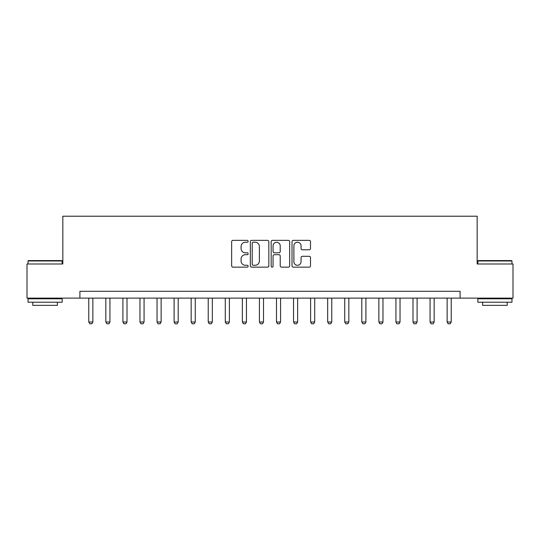 <?xml version="1.0" encoding="UTF-8"?>
<svg xmlns="http://www.w3.org/2000/svg" width="540" height="540" viewBox="0 0 540 540"><rect width="100%" height="100%" fill="white"/><g stroke="black" fill="none" stroke-linecap="round" stroke-linejoin="round"><path stroke-width="0.81" d="M248.157 241.292A0.938 0.938 0 0 0 247.219 240.354L232.983 240.354A1.343 1.343 0 0 0 231.64 241.697L231.64 265.815A1.343 1.343 0 0 0 232.983 267.151L247.219 267.151A0.938 0.938 0 0 0 248.157 266.213A0.938 0.938 0 0 0 247.219 265.282L245.376 265.282A4.286 4.286 0 0 1 241.09 260.989L241.09 258.977A4.286 4.286 0 0 1 245.376 254.691L247.219 254.691A0.938 0.938 0 0 0 248.157 253.753A0.938 0.938 0 0 0 247.219 252.815L245.376 252.815A4.286 4.286 0 0 1 241.09 248.528L241.09 246.517A4.286 4.286 0 0 1 245.376 242.231L247.219 242.231A0.938 0.938 0 0 0 248.157 241.292M309.163 249.804A1.343 1.343 0 0 0 310.5 248.461L310.5 241.697A1.343 1.343 0 0 0 309.163 240.354L293.348 240.354A1.343 1.343 0 0 0 292.012 241.697L292.012 265.815A1.343 1.343 0 0 0 293.348 267.151L309.163 267.151A1.343 1.343 0 0 0 310.5 265.815L310.5 257.641A1.343 1.343 0 0 0 309.163 256.298L302.393 256.298A1.343 1.343 0 0 0 301.057 257.641L301.057 261.691A3.584 3.584 0 0 1 297.473 265.282A3.584 3.584 0 0 1 293.888 261.691L293.888 245.815A3.584 3.584 0 0 1 297.473 242.231A3.584 3.584 0 0 1 301.057 245.815L301.057 248.461A1.343 1.343 0 0 0 302.393 249.804L309.163 249.804M79.9 298.121L27 298.121L27 263.993L62.836 263.993L62.836 216.209L477.164 216.209L477.164 263.993L513 263.993L513 298.121L460.1 298.121L460.1 291.296L79.9 291.296L79.9 298.121L460.1 298.121M268.826 241.697A1.343 1.343 0 0 0 267.489 240.354L251.674 240.354A1.343 1.343 0 0 0 250.337 241.697L250.337 265.815A1.343 1.343 0 0 0 251.674 267.151L267.489 267.151A1.343 1.343 0 0 0 268.826 265.815L268.826 241.697M272.511 240.354L288.326 240.354A1.343 1.343 0 0 1 289.663 241.697L289.663 265.815A1.343 1.343 0 0 1 288.326 267.151L281.556 267.151A1.343 1.343 0 0 1 280.219 265.815L280.219 256.034A1.343 1.343 0 0 0 278.876 254.691L274.388 254.691A1.343 1.343 0 0 0 273.051 256.034L273.051 266.213A0.938 0.938 0 0 1 272.113 267.151A0.938 0.938 0 0 1 271.175 266.213L271.175 241.697A1.343 1.343 0 0 1 272.511 240.354M253.152 242.231A0.938 0.938 0 0 0 252.214 243.169L252.214 264.344A0.938 0.938 0 0 0 253.152 265.282L255.089 265.282A4.286 4.286 0 0 0 259.382 260.989L259.382 246.517A4.286 4.286 0 0 0 255.089 242.231L253.152 242.231M280.219 245.882A3.584 3.584 0 0 0 276.635 242.298A3.584 3.584 0 0 0 273.051 245.882L273.051 251.478A1.343 1.343 0 0 0 274.388 252.815L278.876 252.815A1.343 1.343 0 0 0 280.219 251.478L280.219 245.882M88.776 298.121L88.776 322.016L92.867 322.016L92.867 298.121M92.867 322.016L91.847 323.791L89.795 323.791L88.776 322.016M105.84 298.121L105.84 322.016L109.937 322.016L109.937 298.121M109.937 322.016L108.911 323.791L106.859 323.791L105.84 322.016M122.904 298.121L122.904 322.016L127.001 322.016L127.001 298.121M127.001 322.016L125.975 323.791L123.93 323.791L122.904 322.016M139.968 298.121L139.968 322.016L144.065 322.016L144.065 298.121M144.065 322.016L143.039 323.791L140.994 323.791L139.968 322.016M157.032 298.121L157.032 322.016L161.129 322.016L161.129 298.121M161.129 322.016L160.103 323.791L158.058 323.791L157.032 322.016M28.431 260.577L61.742 260.577L62.154 260.989L28.026 260.989L28.431 260.577M45.09 302.218L28.026 302.218L28.026 298.802L62.154 298.802L62.154 302.218L45.09 302.218M57.375 302.218L57.375 305.357L32.805 305.357L32.805 302.218M478.258 260.577L511.569 260.577L511.974 260.989L477.846 260.989L478.258 260.577M494.91 302.218L477.846 302.218L477.846 298.802L511.974 298.802L511.974 302.218L494.91 302.218M507.195 302.218L507.195 305.357L482.625 305.357L482.625 302.218M174.096 298.121L174.096 322.016L178.193 322.016L178.193 298.121M178.193 322.016L177.167 323.791L175.122 323.791L174.096 322.016M191.16 298.121L191.16 322.016L195.257 322.016L195.257 298.121M195.257 322.016L194.231 323.791L192.186 323.791L191.16 322.016M208.224 298.121L208.224 322.016L212.321 322.016L212.321 298.121M212.321 322.016L211.295 323.791L209.25 323.791L208.224 322.016M225.288 298.121L225.288 322.016L229.385 322.016L229.385 298.121M229.385 322.016L228.359 323.791L226.314 323.791L225.288 322.016M242.352 298.121L242.352 322.016L246.449 322.016L246.449 298.121M246.449 322.016L245.43 323.791L243.378 323.791L242.352 322.016M259.423 298.121L259.423 322.016L263.513 322.016L263.513 298.121M263.513 322.016L262.494 323.791L260.442 323.791L259.423 322.016M276.487 298.121L276.487 322.016L280.577 322.016L280.577 298.121M280.577 322.016L279.558 323.791L277.506 323.791L276.487 322.016M293.551 298.121L293.551 322.016L297.648 322.016L297.648 298.121M297.648 322.016L296.622 323.791L294.57 323.791L293.551 322.016M310.615 298.121L310.615 322.016L314.712 322.016L314.712 298.121M314.712 322.016L313.686 323.791L311.641 323.791L310.615 322.016M327.679 298.121L327.679 322.016L331.776 322.016L331.776 298.121M331.776 322.016L330.75 323.791L328.705 323.791L327.679 322.016M344.743 298.121L344.743 322.016L348.84 322.016L348.84 298.121M348.84 322.016L347.814 323.791L345.769 323.791L344.743 322.016M361.807 298.121L361.807 322.016L365.904 322.016L365.904 298.121M365.904 322.016L364.878 323.791L362.833 323.791L361.807 322.016M378.871 298.121L378.871 322.016L382.968 322.016L382.968 298.121M382.968 322.016L381.942 323.791L379.897 323.791L378.871 322.016M395.935 298.121L395.935 322.016L400.032 322.016L400.032 298.121M400.032 322.016L399.006 323.791L396.961 323.791L395.935 322.016M412.999 298.121L412.999 322.016L417.096 322.016L417.096 298.121M417.096 322.016L416.07 323.791L414.025 323.791L412.999 322.016M430.063 298.121L430.063 322.016L434.16 322.016L434.16 298.121M434.16 322.016L433.141 323.791L431.089 323.791L430.063 322.016M447.134 298.121L447.134 322.016L451.224 322.016L451.224 298.121M451.224 322.016L450.205 323.791L448.153 323.791L447.134 322.016M28.026 263.993L28.026 260.989M35.802 298.802L35.802 298.121M54.371 298.802L54.371 298.121M62.154 263.993L62.154 260.989M477.846 263.993L477.846 260.989M485.629 298.802L485.629 298.121M504.198 298.802L504.198 298.121M511.974 263.993L511.974 260.989"/></g></svg>
